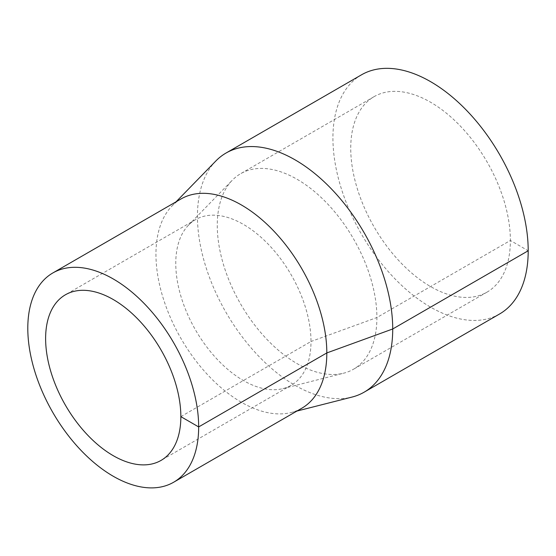 <?xml version="1.0" encoding="UTF-8"?>
<svg xmlns="http://www.w3.org/2000/svg" width="556" height="556" viewBox="0 0 556 556"><rect width="100%" height="100%" fill="white"/><g stroke="black" fill="none" stroke-linecap="round" stroke-linejoin="round"><path stroke-width="0.42" stroke-dasharray="2.78 2.08" d="M215.846 160.983A138.083 79.723 -120 0 0 226.042 312.465A138.083 79.723 -120 0 0 352.136 397.04M361.518 74.81A138.083 79.723 -120 0 0 361.518 234.25A138.083 79.723 -120 0 0 499.601 313.973M180.978 198.972A120.819 69.757 -120 0 0 172.054 205.942A120.819 69.757 -120 0 0 180.971 338.486A120.819 69.757 -120 0 0 291.302 412.489A120.819 69.757 -120 0 0 301.797 408.243M180.846 416.632L310.999 341.495A95.625 55.211 -120 0 0 269.257 245.265A95.625 55.211 -120 0 0 195.573 219.641A95.625 55.211 -120 0 0 188.512 225.159A95.625 55.211 -120 0 0 195.573 330.062A95.625 55.211 -120 0 0 282.893 388.623A95.625 55.211 -120 0 0 291.198 385.266A95.625 55.211 -120 0 0 310.999 341.495L376.905 317.532A112.882 65.17 -120 0 0 327.63 203.934A112.882 65.17 -120 0 0 240.644 173.694A112.882 65.17 -120 0 0 232.311 180.2A112.882 65.17 -120 0 0 240.644 304.035A112.882 65.17 -120 0 0 343.726 373.173A112.882 65.17 -120 0 0 353.526 369.212A112.882 65.17 -120 0 0 376.905 317.532L510.38 240.477A112.882 65.17 -120 0 0 461.105 126.872A112.882 65.17 -120 0 0 374.118 96.633A112.882 65.17 -120 0 0 374.118 226.973A112.882 65.17 -120 0 0 487 292.15A112.882 65.17 -120 0 0 510.38 240.477L528.2 250.763M291.302 412.489L296.911 411.065M172.054 205.942L176.092 201.793M195.573 219.641L65.42 294.784M291.198 385.266L161.045 460.41M282.893 388.623L343.726 373.173M188.512 225.159L232.311 180.2M374.118 96.633L240.644 173.694M487 292.15L353.526 369.212"/><path stroke-width="0.83" d="M296.911 411.065L352.136 397.04A138.083 79.723 -120 0 0 364.124 392.188A138.083 79.723 -120 0 0 392.724 328.978A138.083 79.723 -120 0 0 332.453 190.013A138.083 79.723 -120 0 0 226.049 153.025A138.083 79.723 -120 0 0 215.846 160.983L176.092 201.793M364.124 392.188L499.601 313.973A138.083 79.723 -120 0 0 528.2 250.763A138.083 79.723 -120 0 0 467.93 111.798A138.083 79.723 -120 0 0 361.518 74.81L226.049 153.025M173.646 482.233L301.797 408.243A120.819 69.757 -120 0 0 326.817 352.935A120.819 69.757 -120 0 0 274.08 231.345A120.819 69.757 -120 0 0 180.978 198.972L52.827 272.961A120.819 69.757 -120 0 0 52.82 412.476A120.819 69.757 -120 0 0 173.646 482.233A120.819 69.757 -120 0 0 198.666 426.925A120.819 69.757 -120 0 0 145.929 305.334A120.819 69.757 -120 0 0 52.827 272.961M180.846 416.632A95.625 55.211 -120 0 0 139.111 320.402A95.625 55.211 -120 0 0 65.42 294.784A95.625 55.211 -120 0 0 65.42 405.199A95.625 55.211 -120 0 0 161.045 460.41A95.625 55.211 -120 0 0 180.846 416.632L198.666 426.925L326.817 352.935L392.724 328.978L528.2 250.763"/></g></svg>
